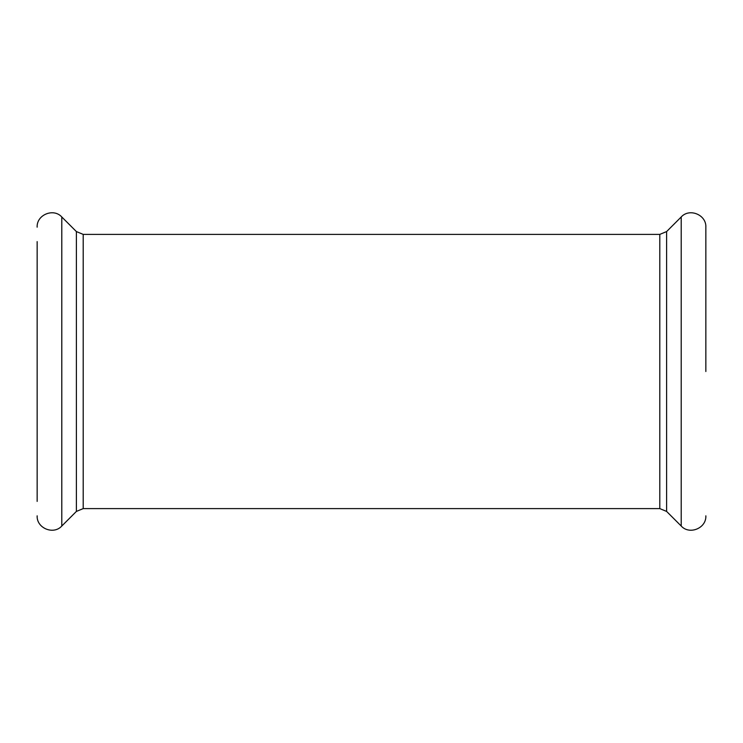 <?xml version="1.0" encoding="UTF-8"?>
<svg xmlns="http://www.w3.org/2000/svg" width="743" height="743" viewBox="0 0 743 743"><rect width="100%" height="100%" fill="white"/><g stroke="black" fill="none" stroke-linecap="round" stroke-linejoin="round"><path stroke-width="1.11" d="M705.85 371.5L705.85 227.172L705.85 371.5M37.15 241.605L37.15 501.395M83.197 234.389L76.39 231.575L76.39 511.425L83.197 508.611L83.197 234.389L659.803 234.389L666.61 231.575L681.21 216.975L681.21 526.025C689.476 535.239 706.519 528.18 705.85 515.828M666.61 231.575L666.61 511.425L681.21 526.025M659.803 234.389L659.803 508.611L666.61 511.425M76.39 231.575L61.79 216.975L61.79 526.025C53.524 535.239 36.481 528.18 37.15 515.828M681.21 216.975C689.476 207.761 706.519 214.82 705.85 227.172M61.79 216.975C53.524 207.761 36.481 214.82 37.15 227.172M76.39 511.425L61.79 526.025M83.197 508.611L659.803 508.611"/></g></svg>
